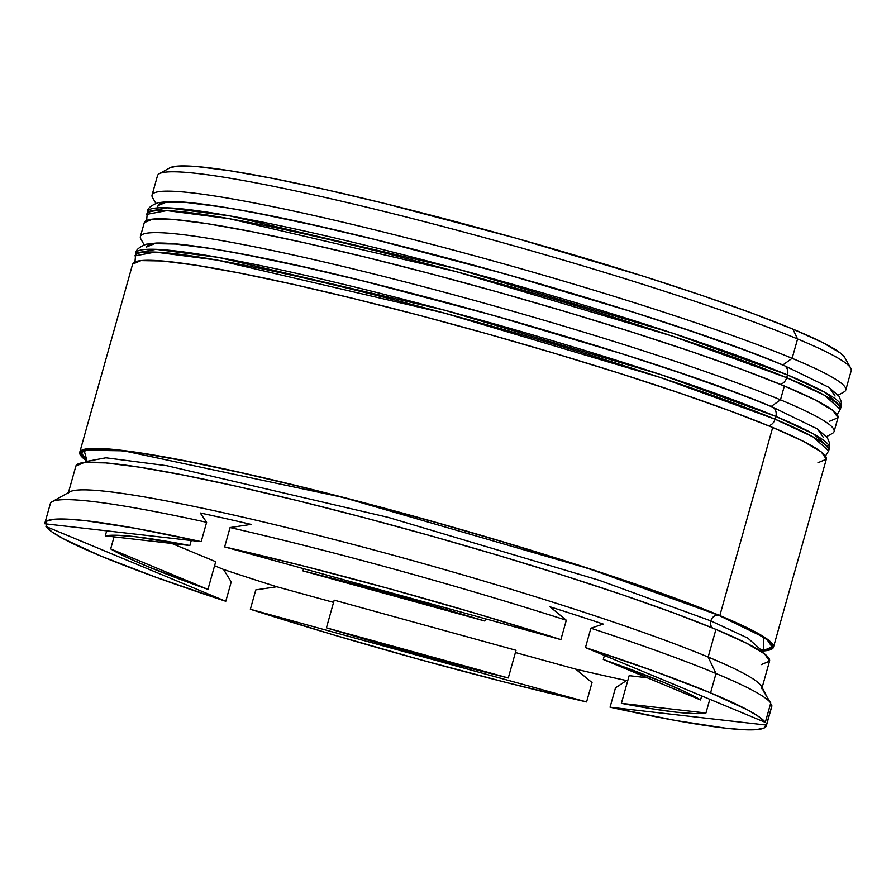 <?xml version="1.0" encoding="UTF-8"?>
<svg xmlns="http://www.w3.org/2000/svg" width="896" height="896" viewBox="0 0 896 896"><rect width="100%" height="100%" fill="white"/><g stroke="black" fill="none" stroke-linecap="round" stroke-linejoin="round"><path stroke-width="1.34" d="M146.63 220.461L147.392 211.624L167.63 207.827L229.992 215.914L456.803 268.834L672.683 333.2L787.472 374.931A8.646 7.179 -67.4 0 0 783.832 365.4A8.646 7.179 112.6 0 1 787.472 374.931A360.293 28.896 -164.3 0 0 401.475 254.307A360.293 28.896 -164.3 0 0 147.392 211.624C147.47 208.443 151.01 205.464 158.043 202.709L167.888 201.566C181.507 201.23 202.944 203.594 232.21 208.656C366.598 230.597 670.902 317.061 783.754 365.366L828.822 387.33L839.037 396.29L841.389 402.013L841.098 406.616A360.293 28.896 -164.3 0 0 787.472 374.931L786.688 377.698L671.91 335.966L456.019 271.6L229.219 218.68L166.846 210.594L146.619 214.39A360.293 28.896 15.7 0 1 400.702 257.074A360.293 28.896 15.7 0 1 786.688 377.698L787.472 374.931L825.373 392.594L841.098 406.616L840.314 409.382L824.589 395.36L786.688 377.698A360.293 28.896 15.7 0 1 840.314 409.382L837.133 414.557M780.36 384.35A8.646 7.179 -67.4 0 0 786.688 377.698A8.646 7.179 112.6 0 1 780.36 384.35M741.955 349.138L691.723 331.363L633.987 312.413L505.098 273.918L374.909 239.523L315.594 225.546L263.245 214.469M219.856 206.696L187.096 202.552L166.242 202.182L158.077 205.598M835.083 396.043L830.234 388.965M157.416 207.906L158.054 205.666A351.646 28.202 -164.3 0 1 406.034 247.33A351.646 28.202 -164.3 0 1 782.768 365.053A8.646 7.179 112.6 0 1 783.832 365.4M134.971 261.957L135.733 253.109L155.96 249.323L218.333 257.398L445.133 310.318L661.024 374.685L775.813 416.416A8.646 7.179 -67.4 0 0 772.162 406.885A8.646 7.179 112.6 0 1 775.813 416.416A360.293 28.896 -164.3 0 0 389.816 295.803A360.293 28.896 -164.3 0 0 135.733 253.109C135.8 249.928 139.35 246.96 146.384 244.194L156.229 243.051C169.848 242.715 191.285 245.078 220.55 250.141C354.928 272.093 659.243 358.546 772.094 406.851L817.163 428.826L827.378 437.774L829.718 443.498L829.427 448.101A360.293 28.896 -164.3 0 0 775.813 416.416L775.029 419.182L660.251 377.451L444.36 313.085L217.56 260.165L155.187 252.078L134.96 255.875A360.293 28.896 15.7 0 1 389.043 298.57A360.293 28.896 15.7 0 1 775.029 419.182L775.813 416.416L813.714 434.078L829.427 448.101L828.654 450.867L812.93 436.845L775.029 419.182A360.293 28.896 15.7 0 1 828.654 450.867L825.474 456.042M768.701 425.835A8.646 7.179 -67.4 0 0 775.029 419.182A8.646 7.179 112.6 0 1 768.701 425.835M730.296 390.622L680.064 372.848L622.328 353.898L493.427 315.414L363.238 281.019L303.934 267.042L251.574 255.954M208.186 248.192L175.437 244.037L154.571 243.667L146.406 247.083M823.413 437.539L818.574 430.461M146.384 247.15A351.646 28.202 -164.3 0 1 394.374 288.814A351.646 28.202 -164.3 0 1 771.098 406.538A8.646 7.179 112.6 0 1 772.162 406.885M86.845 460.365L84.078 450.195L123.749 450.822L343.235 497.47L588.739 568.613L718.659 615.294A7.202 5.981 -67.4 0 0 710.853 620.894L598.819 580.16L388.114 517.35L166.757 465.696L105.885 457.8L86.139 461.507L105.885 457.8L166.757 465.696L388.114 517.35L598.819 580.16L710.853 620.894A7.202 5.981 -67.4 0 0 712.544 627.984A7.202 5.981 112.6 0 1 710.853 620.894L747.846 638.131L763.19 651.818L747.846 638.131L710.853 620.894A7.202 5.981 112.6 0 1 718.659 615.294L763.459 637.123L763.851 650.395M838.197 395.17L844.01 391.944A360.293 28.896 -164.3 0 0 792.131 358.333A360.293 28.896 15.7 0 1 845.757 390.018L851.2 370.664A360.293 28.896 -164.3 0 0 797.574 338.979L792.131 358.333L782.846 364.997L792.131 358.333L797.574 338.979L792.87 329.101A351.646 28.202 -164.3 0 0 429.352 214.771A351.646 28.202 -164.3 0 0 169.87 167.832L159.253 173.746A360.293 28.896 15.7 0 1 425.118 221.838A360.293 28.896 15.7 0 1 797.574 338.979A360.293 28.896 -164.3 0 0 411.589 218.355A360.293 28.896 -164.3 0 0 157.506 175.672L152.062 195.026A360.293 28.896 15.7 0 1 406.146 237.72A360.293 28.896 15.7 0 1 792.131 358.333A360.293 28.896 -164.3 0 0 392.762 234.326A360.293 28.896 -164.3 0 0 152.555 197.579L155.826 203.37M826.538 436.666L832.339 433.429A360.293 28.896 -164.3 0 0 780.472 399.829A360.293 28.896 15.7 0 1 834.098 431.502L837.984 417.682A360.293 28.896 -164.3 0 0 784.358 385.997L780.472 399.829L784.358 385.997A360.293 28.896 -164.3 0 0 398.373 265.373A360.293 28.896 -164.3 0 0 144.29 222.69L140.392 236.522A360.293 28.896 15.7 0 1 394.486 279.205A360.293 28.896 15.7 0 1 780.472 399.829L771.187 406.482L780.472 399.829A360.293 28.896 -164.3 0 0 381.102 275.811A360.293 28.896 -164.3 0 0 140.896 239.075L144.166 244.854M68.096 493.741A360.293 28.896 15.7 0 1 322.179 536.424A360.293 28.896 15.7 0 1 708.165 657.048L716.016 673.512L708.165 657.048A360.293 28.896 -164.3 0 0 335.709 539.907A360.293 28.896 -164.3 0 0 69.843 491.826L52.158 501.67A374.707 30.05 15.7 0 1 206.618 522.29L200.267 512.994A366.061 29.355 15.7 0 1 251.082 524.395L230.082 527.554A374.707 30.05 15.7 0 1 566.317 620.234L549.976 606.794A366.061 29.355 15.7 0 1 603.21 624.064L590.89 628.208A374.707 30.05 15.7 0 1 716.016 673.512L710.573 692.877A374.707 30.05 15.7 0 1 765.307 722.378L770.75 703.013A374.707 30.05 -164.3 0 0 716.016 673.512A374.707 30.05 -164.3 0 0 590.89 628.208L585.458 647.573L765.307 722.378L759.237 716.934L747.958 710.136L710.573 692.877L655.323 671.608L585.458 647.573A374.707 30.05 15.7 0 1 710.573 692.877L716.016 673.512A374.707 30.05 15.7 0 1 770.75 703.013L763.101 690.57A366.061 29.355 15.7 0 1 765.285 693.224A366.061 29.355 15.7 0 1 765.867 694.938A366.061 29.355 -164.3 0 0 763.101 690.57L770.75 703.013L765.307 722.378L585.458 647.573L590.89 628.208L603.21 624.064A366.061 29.355 -164.3 0 0 549.976 606.794L566.317 620.234A374.707 30.05 -164.3 0 0 230.082 527.554L224.638 546.907L560.874 639.598L478.106 614.085L391.082 589.187L304.909 566.35L224.638 546.907A374.707 30.05 15.7 0 1 560.874 639.598L566.317 620.234L560.874 639.598L224.638 546.907L230.082 527.554L251.082 524.395A366.061 29.355 -164.3 0 0 200.267 512.994L206.618 522.29A374.707 30.05 -164.3 0 0 50.333 503.675L44.89 523.029A374.707 30.05 15.7 0 1 201.186 541.643L135.755 528.382L86.128 520.744L68.186 519.187L55.205 519.176L47.376 520.71L44.8 523.768L201.186 541.643L206.618 522.29L201.186 541.643L44.8 523.768A374.707 30.05 15.7 0 1 44.89 523.029M50.243 504.403A374.707 30.05 15.7 0 1 52.158 501.67M79.755 452.256A360.293 28.896 15.7 0 0 86.296 460.6L79.778 452.178L88.144 448.683L109.514 449.064L143.08 453.309L187.533 461.272L241.17 472.629L301.941 486.954L367.506 503.686L435.333 522.189L502.824 541.755L567.392 561.624L626.55 581.034L678.026 599.256L719.835 615.563L772.699 427.482A360.293 28.896 -164.3 0 0 386.702 306.858A360.293 28.896 -164.3 0 0 132.619 264.174L79.755 452.256A360.293 28.896 15.7 0 1 333.838 494.939A360.293 28.896 15.7 0 1 719.835 615.563L750.378 629.339L768.477 640.069L773.438 647.315L763.526 650.955A360.293 28.896 15.7 0 0 773.461 647.248L826.325 459.166A360.293 28.896 -164.3 0 0 772.699 427.482L719.835 615.563A360.293 28.896 15.7 0 1 773.461 647.248M762.104 687.613L769.563 661.069A360.293 28.896 -164.3 0 0 715.949 629.395L708.165 657.048L715.949 629.395A360.293 28.896 -164.3 0 0 329.952 508.771A360.293 28.896 -164.3 0 0 75.869 466.088L68.41 492.621M215.723 561.714L207.939 589.378A317.061 25.424 15.7 0 1 147.571 566.518A317.061 25.424 15.7 0 1 110.667 548.912L114.061 536.85L110.667 548.912L125.922 556.942L147.571 566.518L207.939 589.378L110.667 548.912L207.939 589.378L215.723 561.714L171.808 543.458L215.723 561.714M303.576 568.669L302.949 570.898A317.061 25.424 15.7 0 1 484.803 621.029L485.43 618.8L484.803 621.029L393.322 594.608L302.949 570.898L484.803 621.029L302.949 570.898L303.576 568.669M604.419 655.458L603.288 659.478A317.061 25.424 15.7 0 1 700.56 699.944L701.691 695.912L700.56 699.944L685.306 691.914L663.656 682.338L603.288 659.478L700.56 699.944L603.288 659.478L604.419 655.458M709.811 699.294L705.947 713.003A317.061 25.424 15.7 0 1 621.376 703.338L629.149 675.674L647.192 677.746L629.149 675.674L621.376 703.338L651.47 708.714L675.954 712.163L694.254 713.608L705.947 713.003L621.376 703.338L705.947 713.003L709.811 699.294M516.051 650.294L508.278 677.958A317.061 25.424 15.7 0 1 326.424 627.827L334.197 600.163L516.051 650.294L508.278 677.958L326.424 627.827L417.917 654.248L508.278 677.958L326.424 627.827L334.197 600.163L516.051 650.294M766.338 725.827L771.781 706.462A374.707 30.05 -164.3 0 0 771.87 705.723L766.427 725.088L610.053 707.213L675.472 720.474L725.099 728.112L743.042 729.669L756.022 729.68L763.862 728.146L766.427 725.088A374.707 30.05 15.7 0 1 766.338 725.827A374.707 30.05 15.7 0 1 610.053 707.213L615.496 687.848L626.506 680.546A366.061 29.355 15.7 0 1 575.691 669.133L592.032 682.584L586.589 701.938L250.354 609.258L333.133 634.76L420.146 659.669L506.318 682.506L586.589 701.938A374.707 30.05 15.7 0 1 250.354 609.258L255.797 589.893L276.797 586.746A366.061 29.355 15.7 0 1 223.563 569.475L231.224 581.918L225.781 601.283L45.92 526.478L51.99 531.922L63.269 538.72L100.666 555.979L155.904 577.248L225.781 601.283A374.707 30.05 15.7 0 1 45.92 526.478L46.626 523.981L45.92 526.478L225.781 601.283L231.224 581.918L223.563 569.475A366.061 29.355 -164.3 0 0 276.797 586.746L333.57 602.392L276.797 586.746L255.797 589.893L250.354 609.258L586.589 701.938L592.032 682.584L575.691 669.133A366.061 29.355 -164.3 0 0 626.506 680.546L627.738 680.68L626.506 680.546L615.496 687.848L610.053 707.213L766.427 725.088L771.87 705.723A374.707 30.05 15.7 0 1 771.478 707.134M169.714 167.922L176.344 166.219L197.21 166.6L229.958 170.744L273.347 178.506L325.707 189.594L385.011 203.571L515.2 237.966L644.09 276.45L701.826 295.4L752.069 313.174L792.87 329.101L822.685 342.552L840.347 353.013L844.816 357.694M765.285 693.224L761.298 686.179A360.293 28.896 -164.3 0 0 708.165 657.048A360.293 28.896 15.7 0 1 761.79 688.733M761.174 664.653L769.541 661.147M769.563 661.08L764.579 653.89L746.48 643.171L715.949 629.395L674.139 613.077L622.664 594.866L563.506 575.456L498.938 555.576L431.446 536.021L363.619 517.507L298.054 500.774L237.283 486.461L183.646 475.104L139.194 467.141L105.627 462.896L84.258 462.504L75.891 466.01M763.717 650.418L772.05 646.923L767.099 639.699L749.078 629.026L718.659 615.294L677.018 599.054L625.744 580.91L566.832 561.579L502.522 541.789L435.299 522.301L367.741 503.866L302.445 487.2L241.92 472.931L188.485 461.619L144.211 453.701L110.79 449.467L89.499 449.086L81.166 452.57L86.307 459.95M817.936 462.739L826.302 459.234M826.325 459.178L821.341 451.987L803.242 441.269L772.699 427.482L730.89 411.174L679.414 392.963L620.256 373.542L555.699 353.674L488.197 334.107L420.37 315.605L354.805 298.872L294.045 284.547L240.397 273.19L195.944 265.238L162.389 260.982L141.008 260.602L132.642 264.107M829.595 421.254L837.962 417.749M837.984 417.682L833 410.502L814.901 399.773L784.358 385.997L742.549 369.69L691.074 351.467L631.926 332.058L567.358 312.189L499.856 292.622L432.029 274.12L366.475 257.387L305.704 243.062L252.056 231.706L207.603 223.742L174.048 219.498L152.667 219.117L144.301 222.611M770.56 703.718L771.87 705.723L770.56 703.718M797.574 338.979A360.293 28.896 15.7 0 1 850.707 368.099L844.726 357.526A351.646 28.202 -164.3 0 0 792.87 329.101L797.574 338.979M515.424 652.523L575.691 669.133L515.424 652.523M214.592 565.734L223.563 569.475L214.592 565.734M106.68 530.846L105.28 535.853A317.061 25.424 15.7 0 1 189.851 545.518L191.262 540.512L189.851 545.518L135.274 536.693L116.984 535.248L105.28 535.853L189.851 545.518L105.28 535.853L106.68 530.846M85.96 458.55L85.803 462.37M759.382 650.306L762.978 649.891M764.882 649.387L763.19 651.818"/></g></svg>
